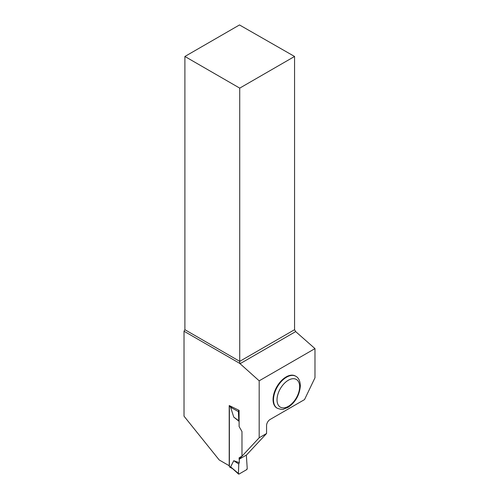 <?xml version="1.0" encoding="UTF-8"?>
<svg xmlns="http://www.w3.org/2000/svg" width="499" height="499" viewBox="0 0 499 499"><rect width="100%" height="100%" fill="white"/><g stroke="black" fill="none" stroke-linecap="round" stroke-linejoin="round"><path stroke-width="0.75" d="M229.496 405.712A0.936 0.543 120 0 0 229.378 406.217L229.378 466.534A0.936 0.543 120 0 0 229.571 466.964L231.96 468.343M230.632 466.889L239.071 474.038L246.562 469.709L247.223 468.536L246.344 455.1L247.223 468.536A0.936 0.543 120 0 1 246.562 469.709L239.071 474.038A0.936 0.543 -60 0 1 238.553 474.05A0.936 0.543 -60 0 1 238.41 473.626L238.765 464.033L239.289 462.679L233.757 460.714L230.632 466.889L238.553 474.05M238.41 473.626L238.765 464.033L239.289 462.679L239.289 459.174L239.289 462.679M239.121 421.381L233.757 417.095L230.632 407.309L232.004 407.159M232.285 468.53L231.648 468.068M233.757 417.095L238.765 420.763L238.41 411.588A0.936 0.543 120 0 1 239.071 410.409L239.121 426.589L241.978 431.535L241.978 456.142L239.121 457.795L239.121 459.267L246.506 455.007L266.566 433.506L266.566 425.585A4.99 2.882 120 0 1 270.09 419.478L304.521 399.599L314.981 377.774L314.981 348.608L259.181 380.824L259.181 437.773L239.121 459.267M238.765 420.763L239.121 421.281M239.071 410.409L238.584 410.141M233.757 460.714L238.765 464.033M238.41 411.588L230.632 407.309M259.181 380.824L239.732 363.384L184.019 331.224L184.019 416.185L219.211 459.966L229.216 465.742L229.216 405.544L239.121 410.378M266.566 433.506L259.181 437.773M184.019 331.224L184.898 329.696L239.732 361.351L294.56 329.696L295.664 331.598L314.981 348.608M184.898 56.468L239.732 88.123L294.56 56.468L239.489 24.95L184.898 56.468L184.898 329.696M273.059 399.568A18.488 10.672 -60 0 1 281.124 380.962A18.488 10.672 -60 0 1 295.371 376.009L295.813 376.265A18.488 10.672 -60 0 0 281.567 381.217A18.488 10.672 -60 0 0 273.496 399.818A18.488 10.672 -60 0 0 277.325 408.282L276.883 408.026A18.488 10.672 -60 0 1 273.059 399.568M239.95 363.765L295.664 331.598M239.732 363.384L239.732 88.123M294.56 56.468L294.56 329.696M229.378 406.217L231.062 407.184M229.378 466.534L231.062 467.507M299.637 386.762A15.993 9.232 120 0 0 282.677 385.247A15.993 9.232 120 0 0 282.677 407.864A15.993 9.232 120 0 0 299.637 386.762M277.325 408.282C280.794 409.448 282.889 409.735 283.594 409.149L288.173 407.278C295.483 402.275 299.55 395.096 300.373 385.746C300.124 380.887 298.602 377.724 295.813 376.265"/></g></svg>
